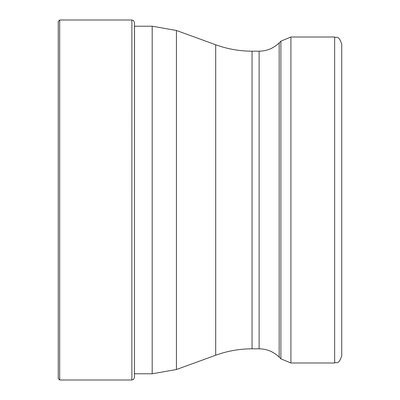 <?xml version="1.0" encoding="UTF-8"?>
<svg xmlns="http://www.w3.org/2000/svg" width="400" height="400" viewBox="0 0 400 400"><rect width="100%" height="100%" fill="white"/><g stroke="black" fill="none" stroke-linecap="round" stroke-linejoin="round"><path stroke-width="0.6" d="M58.27 200L58.27 21.415L59.685 20L59.685 380L58.27 378.585L58.27 33.515M134.495 25.57L134.495 200L134.53 26.205M279.17 42.88C273.585 48.3 266.905 51.065 259.125 51.18L259.125 348.82C266.905 348.935 273.585 351.7 279.17 357.12L279.17 42.88L280.89 41.16L280.89 358.84L290.91 362.99L290.91 37.01L334.645 37.01L334.645 362.99C336.745 361.63 338.36 365.595 341.73 355.905L341.73 121.87M334.645 37.01C336.745 38.37 338.36 34.405 341.73 44.095L341.73 278.13M131.89 20L131.89 380L133.715 379.25L134.495 377.395L134.495 22.605L133.715 20.75L131.89 20L59.685 20M259.125 348.82L252.05 348.82L252.05 51.18C239.56 51.165 227.44 49.025 215.695 44.77L215.695 355.23L176.435 369.52L176.435 30.48L152.195 26.205L152.195 373.795L134.495 373.795M131.89 380L59.685 380M152.195 26.205L134.495 26.205M176.435 369.52L152.195 373.795M215.695 44.77L176.435 30.48M252.05 348.82C239.56 348.835 227.44 350.975 215.695 355.23M259.125 51.18L252.05 51.18M279.17 357.12L280.89 358.84M280.89 41.16L290.91 37.01M334.645 362.99L290.91 362.99"/></g></svg>
